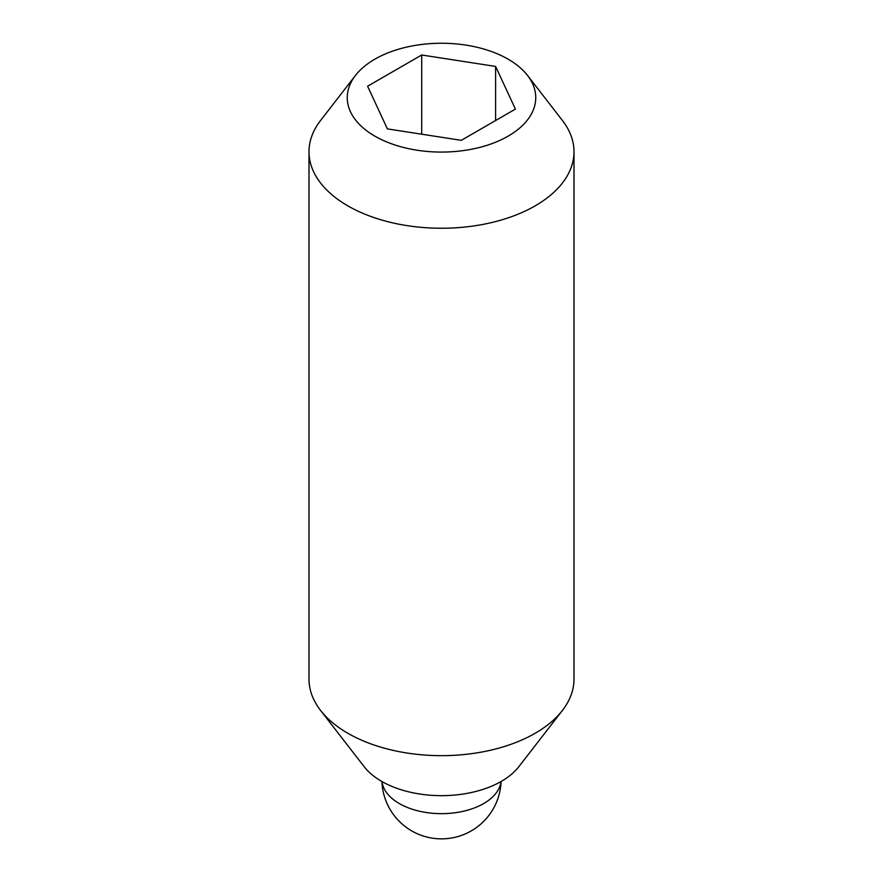 <?xml version="1.0" encoding="UTF-8"?>
<svg xmlns="http://www.w3.org/2000/svg" width="883" height="883" viewBox="0 0 883 883"><rect width="100%" height="100%" fill="white"/><g stroke="black" fill="none" stroke-linecap="round" stroke-linejoin="round"><path stroke-width="1.32" d="M527.537 75.452L562.46 120.529A132.494 76.501 180 0 1 573.994 151.755L573.994 679.159A132.494 76.501 180 0 1 562.46 710.385A132.494 76.501 180 0 1 347.814 733.254A132.494 76.501 180 0 1 320.54 710.385A132.494 76.501 180 0 1 309.006 679.159L309.006 151.755A132.494 76.501 180 0 1 320.54 120.529L355.463 75.452A94.249 54.415 180 0 1 508.144 59.183A94.249 54.415 180 0 1 527.537 75.452A94.249 54.415 180 0 1 494.944 142.483A94.249 54.415 180 0 1 374.856 136.137A94.249 54.415 180 0 1 355.463 75.452M562.46 710.385L518.807 766.731A84.691 48.896 180 0 1 381.622 781.345A84.691 48.896 180 0 1 364.193 766.731L320.54 710.385M573.994 151.755A132.494 76.501 180 0 1 492.206 222.428A132.494 76.501 180 0 1 347.814 205.849A132.494 76.501 180 0 1 309.006 151.755M421.699 134.205L421.699 54.989L495.606 66.424L515.407 109.095L461.301 140.331L387.394 128.896L367.593 86.225L421.699 54.989M495.606 120.529L495.606 66.424M500.981 781.576A59.625 34.426 180 0 1 462.427 811.466A59.625 34.426 180 0 1 399.337 803.574A59.625 34.426 180 0 1 382.019 781.576M381.92 781.521A59.625 59.625 0 0 0 411.688 830.87A59.625 59.625 0 0 0 501.08 781.521"/></g></svg>
